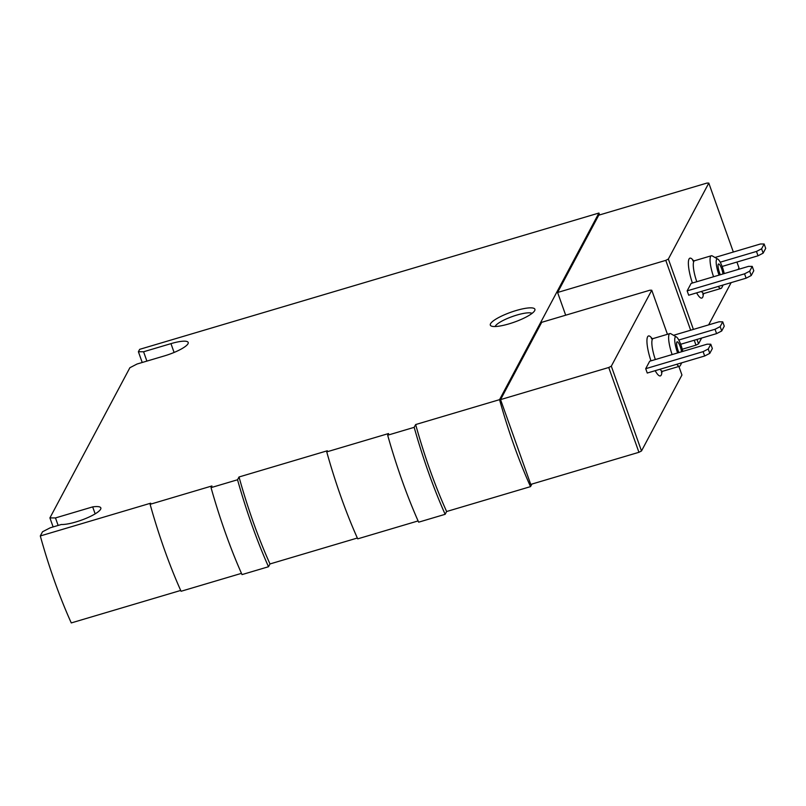 <?xml version="1.0" encoding="UTF-8"?>
<svg xmlns="http://www.w3.org/2000/svg" width="806" height="806" viewBox="0 0 806 806"><rect width="100%" height="100%" fill="white"/><g stroke="black" fill="none" stroke-linecap="round" stroke-linejoin="round"><path stroke-width="1.21" d="M752.23 266.393L753.781 270.745L751.222 275.541L746.104 278.181L688.697 295.218L687.145 290.865L691.115 283.41L748.522 266.373L752.23 266.393L749.681 271.189L744.553 273.828L687.145 290.865M708.796 183.093L668.355 259.038L665.786 260.368L557.601 292.477L598.747 215.182L706.943 183.073L708.796 183.093L733.339 252.026M701.623 338.057L698.55 343.84L696.978 339.437M693.402 329.402L668.355 259.038M736.916 262.061L738.991 267.884L738.155 269.446M731.143 282.624L708.635 324.878M710.791 344.212L712.343 348.565L709.794 353.36L704.666 356L647.258 373.037L645.707 368.695L649.686 361.229L707.094 344.192L710.791 344.212L708.242 349.008L703.114 351.648L645.707 368.695M651.752 290.22L611.311 366.176L608.742 367.496L500.556 399.605L541.703 322.319L649.898 290.21L651.752 290.22L667.449 334.299M678.894 366.458L681.947 375.022L641.495 450.967L611.311 366.176M509.06 323.851A23.666 5.239 -19.6 0 0 534.721 310.572A23.666 5.239 -19.6 0 0 510.853 312.254A23.666 5.239 -19.6 0 0 491.297 326.037A23.666 5.239 -19.6 0 0 509.06 323.851M599.604 214.93L598.929 213.036L139.67 349.341L138.39 351.738L143.579 351.769L170.963 343.638A21.772 4.816 160.4 0 1 188.201 342.469A21.772 4.816 160.4 0 1 164.434 355.899L137.05 364.02L129.877 367.727L49.912 517.905L55.473 517.936L92.67 506.893A22.719 5.027 160.4 0 1 100.831 507.911A22.719 5.027 160.4 0 1 86.272 518.268A22.719 5.027 160.4 0 1 61.357 524.484L50.224 527.799L42.537 531.759L40.3 535.96A156.193 35.897 73.5 0 0 71.271 622.927L180.705 590.445M598.929 213.036L499.559 399.655L415.654 424.55L414.173 427.341L387.676 435.21L388.573 433.537L326.742 451.884L327.337 450.766L239.019 476.981L237.538 479.772L211.041 487.63L211.928 485.958L150.107 504.304L150.702 503.186L40.3 535.96M499.559 399.655A156.193 35.897 73.5 0 0 530.529 486.623L531.889 484.063M530.529 486.623L446.625 511.518L445.144 514.309L418.646 522.177A165.653 38.073 73.5 0 1 387.676 435.21M326.742 451.884A159.981 36.764 73.5 0 0 357.713 538.851L418.092 520.928M357.34 538.025L269.99 563.948L268.499 566.739L242.012 574.597A165.653 38.073 73.5 0 1 211.041 487.63M150.107 504.304A159.981 36.764 73.5 0 0 181.068 591.272L241.457 573.358M142.219 362.488L138.39 351.738M53.125 526.933L49.912 517.905M239.019 476.981A156.193 35.897 73.5 0 0 269.99 563.948M565.691 315.206L557.601 292.477M641.495 450.967L638.936 452.297L530.741 484.406L500.556 399.605M415.654 424.55A156.193 35.897 73.5 0 0 446.625 511.518M698.55 343.84L695.981 345.159L694.238 340.243M690.661 330.218L665.786 260.368M695.981 345.159L682.269 349.23M638.936 452.297L608.742 367.496M237.538 479.772A165.653 38.073 73.5 0 0 268.499 566.739M414.173 427.341A165.653 38.073 73.5 0 0 445.144 514.309M58.143 525.441L55.473 517.936M95.158 513.865L92.67 506.893M146.904 361.098L143.579 351.769M532.051 313.383A19.878 4.393 -19.6 0 0 512.374 316.526A19.878 4.393 -19.6 0 0 495.146 326.531M678.884 352.565A7.103 1.632 -106.5 0 1 676.808 345.683A7.103 1.632 -106.5 0 1 677.141 341.794A7.103 1.632 -106.5 0 1 680.224 346.6A7.103 1.632 -106.5 0 1 681.554 351.769M677.634 352.937A12.302 2.831 -106.5 0 1 674.783 341.14A12.302 2.831 -106.5 0 1 676.395 336.948A12.302 2.831 -106.5 0 1 680.999 345.139A12.302 2.831 -106.5 0 1 682.803 351.396M681.715 362.811L680.345 365.521A17.037 3.919 -106.5 0 1 679.589 366.246A17.037 3.919 -106.5 0 1 676.798 364.272M672.133 354.559A17.037 3.919 -106.5 0 1 669.897 333.573A17.037 3.919 -106.5 0 1 670.914 333.775L676.395 336.948M704.666 356L703.114 351.648M709.794 353.36L708.242 349.008M673.544 335.296L719.012 321.806L722.72 321.826L724.262 326.178L721.713 330.974L720.161 326.621L715.033 329.261L678.783 340.021M721.713 330.974L716.584 333.613L715.033 329.261M716.584 333.613L680.687 344.273M722.72 321.826L720.161 326.621M720.322 274.745A7.103 1.632 -106.5 0 1 718.247 267.864A7.103 1.632 -106.5 0 1 718.579 263.975A7.103 1.632 -106.5 0 1 721.662 268.781A7.103 1.632 -106.5 0 1 722.982 273.949M719.073 275.108A12.302 2.831 -106.5 0 1 716.222 263.32A12.302 2.831 -106.5 0 1 717.834 259.129A12.302 2.831 -106.5 0 1 722.438 267.32A12.302 2.831 -106.5 0 1 724.241 273.577M723.143 284.992L721.773 287.702A17.037 3.919 -106.5 0 1 721.027 288.427A17.037 3.919 -106.5 0 1 718.237 286.452M713.572 276.74A17.037 3.919 -106.5 0 1 711.335 255.754A17.037 3.919 -106.5 0 1 712.353 255.955L717.834 259.129M746.104 278.181L744.553 273.828M751.222 275.541L749.681 271.189M714.982 257.477L760.441 243.986L764.148 244.006L765.7 248.359L763.141 253.155L761.599 248.802L756.471 251.442L720.221 262.202M763.141 253.155L758.023 255.794L756.471 251.442M758.023 255.794L722.126 266.454M764.148 244.006L761.599 248.802M703.346 293.878A20.825 4.786 -106.5 0 1 696.626 292.86M692.404 283.027A20.825 4.786 -106.5 0 1 688.395 262.131A20.825 4.786 -106.5 0 1 693.533 260.832M661.907 371.697A20.825 4.786 -106.5 0 1 655.187 370.689M650.976 360.846A20.825 4.786 -106.5 0 1 646.956 339.951A20.825 4.786 -106.5 0 1 652.104 338.651M174.096 352.454L170.963 343.638M679.589 366.246L662.814 371.223A17.037 3.919 -106.5 0 1 660.023 369.249M655.359 359.547A17.037 3.919 -106.5 0 1 653.112 338.56L669.897 333.573M721.027 288.427L704.243 293.404A17.037 3.919 -106.5 0 1 701.462 291.429M696.797 281.727A17.037 3.919 -106.5 0 1 694.55 260.741L711.335 255.754M652.286 339.447L651.369 338.439L653.112 338.56M662.814 371.223L661.414 372.281L661.635 370.931M693.724 261.628L692.807 260.61L694.55 260.741M704.243 293.404L702.852 294.462L703.074 293.112"/></g></svg>
